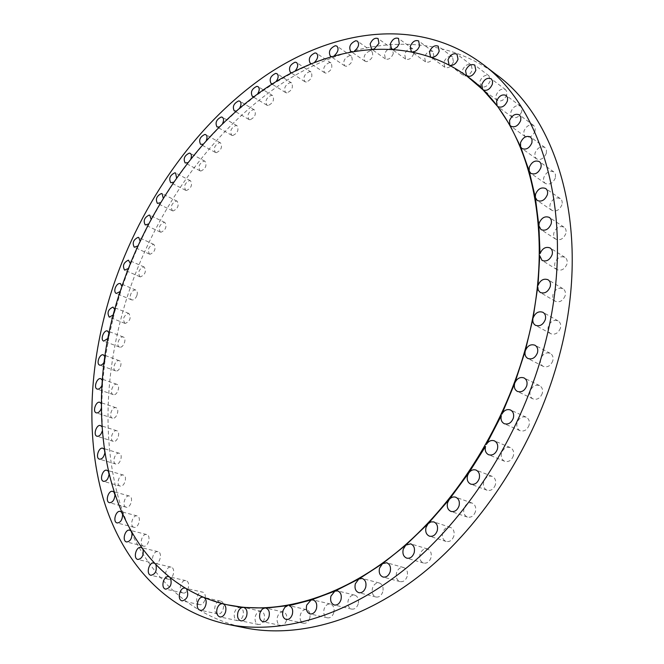 <?xml version="1.0" encoding="UTF-8"?>
<svg xmlns="http://www.w3.org/2000/svg" width="664" height="664" viewBox="0 0 664 664"><rect width="100%" height="100%" fill="white"/><g stroke="black" fill="none" stroke-linecap="round" stroke-linejoin="round"><path stroke-width="0.5" stroke-dasharray="3.32 2.49" d="M150.064 254.27L149.508 254.113C147.242 249.888 148.512 246.618 153.326 244.302L153.907 244.46C156.156 248.709 154.878 251.98 150.064 254.27M160.995 232.242L160.364 232.076C158.14 227.885 159.435 224.623 164.24 222.291L164.896 222.473C167.096 226.69 165.792 229.943 160.995 232.242M173.138 210.953L172.433 210.762C170.258 206.595 171.578 203.342 176.383 201.001L177.114 201.192C179.272 205.383 177.944 208.637 173.138 210.953M186.451 190.51L185.671 190.302C183.53 186.144 184.874 182.899 189.688 180.542L190.502 180.757C192.618 184.932 191.273 188.186 186.451 190.51M200.868 171.038L200.005 170.814C197.897 166.672 199.258 163.419 204.105 161.053L204.993 161.277C207.085 165.452 205.707 168.706 200.868 171.038M216.315 152.678L215.377 152.429C213.285 148.288 214.679 145.026 219.552 142.644L220.531 142.893C222.598 147.068 221.187 150.321 216.315 152.678M232.724 135.547L231.703 135.282C229.628 131.132 231.055 127.853 235.969 125.463L237.023 125.728C239.073 129.912 237.646 133.182 232.724 135.547M250.021 119.786L248.909 119.495C246.842 115.328 248.303 112.033 253.266 109.626L254.412 109.917C256.453 114.108 254.984 117.403 250.021 119.786M268.107 105.518L266.903 105.211C264.853 101.019 266.339 97.708 271.368 95.284L272.605 95.591C274.639 99.816 273.136 103.127 268.107 105.518M286.898 92.902L285.603 92.57C283.545 88.337 285.063 85 290.168 82.56L291.496 82.9C293.538 87.158 292.002 90.487 286.898 92.902M291.62 72.733L293.405 72.26L274.34 83.124L255.847 95.74L238.036 109.975L220.996 125.687L204.811 142.743L189.555 161.02L175.321 180.376L162.157 200.677L150.13 221.826L139.307 243.671L129.737 266.106L121.479 288.998L121.894 286.35M306.278 82.062L304.892 81.705C302.825 77.431 304.386 74.069 309.565 71.612L310.993 71.978C313.034 76.277 311.466 79.638 306.278 82.062M311.225 63.586L312.918 63.304L293.405 72.26L295.181 70.915M326.132 73.148L324.654 72.766C322.571 68.442 324.165 65.047 329.444 62.574L330.971 62.964C333.029 67.321 331.411 70.716 326.132 73.148M331.162 56.481L332.755 56.39L312.918 63.304L314.67 62.2M346.342 66.309L344.757 65.894C342.657 61.511 344.292 58.075 349.671 55.593L351.297 56.017C353.373 60.424 351.721 63.86 346.342 66.309M351.306 51.584L352.775 51.651L332.755 56.39L334.457 55.527M366.744 61.677L365.059 61.237C362.926 56.78 364.611 53.303 370.097 50.813L371.823 51.261C373.932 55.743 372.238 59.212 366.744 61.677M371.491 49.028L374.305 48.862M393.296 53.626C391.204 58.233 388.573 59.992 385.402 58.913L384.489 54.124C386.572 49.518 389.212 47.758 392.391 48.846L393.296 53.626M391.536 48.945L394.026 49.119M413.755 53.726C411.605 58.432 408.891 60.216 405.613 59.079L404.666 54.232C406.808 49.518 409.53 47.742 412.825 48.904L413.755 53.726M411.257 51.468L413.373 51.9M433.882 56.423C431.683 61.237 428.886 63.038 425.491 61.827L424.512 56.921C426.711 52.107 429.517 50.315 432.92 51.535L433.882 56.423M430.455 56.706L432.123 57.303M453.479 61.827C451.221 66.74 448.341 68.558 444.83 67.28L443.809 62.291C446.067 57.378 448.955 55.569 452.474 56.863L453.479 61.827M463.414 75.505L462.343 70.425C464.651 65.412 467.622 63.595 471.257 64.964L472.303 70.01C470.004 75.024 467.041 76.85 463.414 75.505L450.043 65.362M490.132 81.033C487.783 86.129 484.745 87.972 481.002 86.561L479.873 81.373C482.222 76.277 485.276 74.443 489.028 75.879L490.132 81.033M506.698 94.91C504.325 100.09 501.204 101.941 497.353 100.463L495.983 98.264L496.157 95.159C498.539 89.98 501.669 88.138 505.536 89.632L506.873 91.823L506.698 94.91M521.763 111.627C519.356 116.872 516.169 118.723 512.21 117.204L510.782 114.938L510.94 111.751C513.347 106.506 516.542 104.655 520.526 106.207L521.921 108.464L521.763 111.627M535.059 131.115C532.636 136.41 529.391 138.27 525.332 136.701L523.83 134.369L523.971 131.09C526.403 125.787 529.656 123.936 533.74 125.537L535.209 127.862L535.059 131.115M546.347 153.26C543.916 158.588 540.62 160.456 536.462 158.854L534.877 156.438L535.01 153.06C537.442 147.723 540.745 145.864 544.92 147.499L546.472 149.898L546.347 153.26M555.37 177.877C552.954 183.231 549.626 185.098 545.385 183.48C543.675 182.143 543.152 180.143 543.816 177.487C546.24 172.125 549.576 170.274 553.834 171.926L555.486 174.408L555.37 177.877M561.935 204.744C559.536 210.098 556.191 211.965 551.892 210.347C550.074 208.969 549.501 206.902 550.182 204.138C552.581 198.777 555.942 196.926 560.267 198.577C562.043 199.955 562.599 202.014 561.935 204.744M565.844 233.579C563.487 238.907 560.134 240.775 555.785 239.181C553.859 237.753 553.236 235.604 553.925 232.732C556.291 227.387 559.661 225.536 564.026 227.171C565.919 228.59 566.525 230.723 565.844 233.579M566.956 264.015C564.649 269.31 561.304 271.178 556.938 269.617C554.88 268.156 554.208 265.924 554.913 262.919C557.237 257.615 560.582 255.764 564.973 257.366C566.998 258.819 567.654 261.043 566.956 264.015M565.172 295.671C562.923 300.9 559.619 302.767 555.253 301.265C553.054 299.771 552.323 297.447 553.054 294.31C555.303 289.064 558.623 287.213 563.014 288.757C565.172 290.251 565.894 292.558 565.172 295.671M560.449 328.091C558.275 333.237 555.021 335.104 550.688 333.685C548.339 332.158 547.534 329.751 548.29 326.464C550.473 321.301 553.743 319.45 558.1 320.911C560.408 322.438 561.188 324.829 560.449 328.091M552.797 360.809C550.713 365.856 547.526 367.715 543.243 366.395C540.737 364.851 539.874 362.353 540.645 358.9C542.745 353.846 545.949 351.995 550.257 353.356C552.714 354.908 553.56 357.39 552.797 360.809M542.305 393.329C540.305 398.259 537.201 400.11 533.001 398.906C530.345 397.346 529.415 394.756 530.204 391.146C532.221 386.207 535.342 384.356 539.566 385.618C542.173 387.178 543.086 389.751 542.305 393.329M529.1 425.143C527.183 429.94 524.178 431.799 520.086 430.704C517.281 429.143 516.285 426.471 517.098 422.702C519.024 417.888 522.053 416.046 526.17 417.183C528.926 418.743 529.905 421.399 529.1 425.143M513.38 455.77C511.554 460.434 508.657 462.277 504.681 461.306C501.743 459.754 500.689 457.006 501.527 453.08C503.362 448.399 506.283 446.565 510.284 447.577C513.172 449.138 514.202 451.869 513.38 455.77M495.402 484.737C493.659 489.26 490.87 491.094 487.036 490.239C483.981 488.704 482.877 485.899 483.732 481.815C485.484 477.275 488.289 475.457 492.149 476.354C495.153 477.889 496.24 480.686 495.402 484.737M475.449 511.62C473.789 516.003 471.116 517.82 467.423 517.082C464.269 515.571 463.132 512.708 463.995 508.491C465.671 504.101 468.361 502.291 472.079 503.071C475.183 504.582 476.304 507.437 475.449 511.62M453.861 536.055C452.267 540.297 449.702 542.098 446.158 541.459C442.938 539.981 441.767 537.076 442.656 532.744C444.249 528.486 446.839 526.693 450.408 527.374C453.578 528.851 454.724 531.748 453.861 536.055M430.977 557.71C429.45 561.827 426.994 563.603 423.599 563.055C420.337 561.619 419.15 558.69 420.046 554.257C421.582 550.132 424.055 548.356 427.475 548.945C430.695 550.39 431.857 553.311 430.977 557.71M407.165 576.36C405.704 580.353 403.347 582.104 400.093 581.639C396.815 580.236 395.628 577.29 396.541 572.791C398.01 568.782 400.384 567.031 403.662 567.537C406.891 568.94 408.061 571.878 407.165 576.36M382.796 591.815C381.377 595.691 379.119 597.426 375.998 597.019C372.728 595.658 371.558 592.703 372.479 588.163C373.898 584.27 376.181 582.544 379.318 582.984C382.539 584.345 383.701 587.291 382.796 591.815M358.22 603.966C356.842 607.743 354.667 609.452 351.679 609.104C348.442 607.776 347.289 604.838 348.218 600.273C349.596 596.488 351.787 594.778 354.792 595.16C357.996 596.488 359.133 599.418 358.22 603.966M333.768 612.789C332.432 616.466 330.332 618.151 327.468 617.844C324.281 616.557 323.152 613.636 324.09 609.071C325.435 605.377 327.551 603.701 330.431 604.033C333.585 605.319 334.697 608.241 333.768 612.789M309.764 618.284C308.453 621.886 306.428 623.546 303.672 623.264C300.551 622.019 299.464 619.122 300.402 614.582C301.713 610.971 303.755 609.32 306.527 609.618C309.615 610.872 310.694 613.76 309.764 618.284M286.474 620.541C285.196 624.06 283.229 625.696 280.573 625.446C277.527 624.235 276.481 621.371 277.436 616.873C278.722 613.345 280.698 611.71 283.37 611.984C286.375 613.204 287.412 616.051 286.474 620.541M264.156 619.67C262.894 623.122 260.985 624.733 258.421 624.5C255.466 623.322 254.47 620.508 255.416 616.067C256.686 612.598 258.603 610.996 261.184 611.245C264.106 612.432 265.094 615.237 264.156 619.67M243.016 615.818C241.771 619.221 239.911 620.807 237.422 620.591C234.575 619.437 233.62 616.673 234.575 612.308C235.82 608.896 237.695 607.319 240.185 607.552C243.016 608.705 243.954 611.461 243.016 615.818M204.238 597.758L202.96 597.235M217.219 613.719C212.198 611.934 215.46 599.625 220.556 601.086L221.046 601.244C226.075 602.937 222.888 615.312 217.767 613.893L217.219 613.719M186.625 589.117L185.04 588.171L202.877 592.197C207.757 593.823 204.553 606.016 199.598 604.614L199.084 604.456C194.212 602.729 197.474 590.611 202.42 592.047M170.507 578.136L168.772 576.742M182.558 592.827C177.811 591.176 181.098 579.224 185.895 580.651L186.302 580.784C191.066 582.353 187.837 594.363 183.023 592.977L182.558 592.827M155.982 565.022L154.214 563.172M167.71 579.066C163.078 577.489 166.39 565.695 171.055 567.122L171.42 567.23C176.06 568.733 172.806 580.593 168.125 579.199L167.71 579.066M154.612 563.404C150.081 561.902 153.425 550.24 157.966 551.668L158.273 551.767C162.821 553.195 159.526 564.915 154.961 563.512L154.612 563.404M143.283 546.049C138.834 544.629 142.22 533.092 146.653 534.537L146.902 534.611C151.367 535.964 148.03 547.551 143.573 546.14L143.283 546.049M133.746 527.233C129.364 525.888 132.8 514.467 137.133 515.92L137.332 515.978C141.714 517.248 138.328 528.735 133.979 527.307L133.746 527.233M125.994 507.155C121.678 505.893 125.164 494.564 129.414 496.041L129.546 496.083C133.879 497.27 130.426 508.666 126.168 507.205L125.994 507.155M120.026 486.023C115.752 484.853 119.296 473.59 123.462 475.092L123.537 475.117C127.828 476.221 124.317 487.542 120.134 486.056L120.026 486.023M115.81 464.028C111.56 462.941 115.179 451.736 119.279 453.271L119.288 453.28C123.545 454.3 119.968 465.555 115.86 464.045L115.81 464.028M113.32 441.361L113.295 441.352C109.128 440.323 112.722 429.301 116.756 430.745L116.814 430.762C120.972 431.799 117.337 442.855 113.32 441.361M112.507 418.171L112.423 418.146C108.373 417.1 111.967 406.36 115.918 407.688L116.034 407.729C120.068 408.783 116.441 419.557 112.507 418.171M113.337 394.64L113.187 394.599C109.261 393.52 112.838 383.053 116.715 384.273L116.897 384.332C120.823 385.411 117.204 395.918 113.337 394.64M115.768 370.919L115.553 370.852C111.726 369.757 115.304 359.531 119.113 360.652L119.362 360.726C123.18 361.83 119.57 372.089 115.768 370.919M119.736 347.147L119.454 347.064C115.727 345.936 119.304 335.942 123.064 336.963L123.379 337.055C127.098 338.192 123.487 348.21 119.736 347.147M125.205 323.459L124.857 323.36C122.4 318.986 123.612 315.649 128.509 313.358L128.891 313.466C131.331 317.865 130.102 321.193 125.205 323.459M140.428 276.896L139.938 276.763C137.614 272.489 138.867 269.202 143.69 266.895L144.213 267.036C146.52 271.327 145.258 274.614 140.428 276.896M120.192 291.513L121.479 288.998L114.59 312.229L114.83 309.632M136.925 295.472C135.556 298.808 133.813 300.286 131.704 299.887C130.227 299.024 129.862 297.223 130.625 294.484C131.995 291.139 133.738 289.67 135.854 290.077C137.315 290.94 137.672 292.741 136.925 295.472M467.099 76.244L449.453 65.13L431.226 57.129L412.236 51.867L392.698 49.269L372.811 49.236L352.775 51.651L354.385 51.045M496.307 74.575C432.895 27.514 349.214 38.686 280.382 84.502C211.31 131.24 156.355 209.11 128.127 294.086C105.518 363.88 101.003 438.364 119.503 501.669C138.436 564.367 181.886 614.333 244.999 627.854M137.763 245.979L139.307 243.671L140.054 240.99M148.479 224L150.13 221.826L151.052 219.161M160.414 202.703L162.157 200.677L163.228 198.071M173.503 182.226L175.321 180.376L176.541 177.836M187.696 162.697L189.555 161.02L190.917 158.58M202.91 144.237L204.811 142.743L206.288 140.436M219.078 126.982L220.996 125.687L222.581 123.529M236.127 111.062L238.036 109.975L239.704 107.991M253.963 96.62L257.582 93.948M272.497 83.797L276.108 81.547M223.104 603.858L222.531 603.717M143.125 549.999L141.415 547.692M131.978 533.275L130.393 530.511M122.566 515.056L121.155 511.869M114.889 495.543L113.71 491.966M108.946 474.943L108.033 471M104.713 453.437L104.09 449.179M102.173 431.202L102.422 428.703L101.866 426.67M101.285 408.418L101.716 405.837L101.31 403.654M102.015 385.228L102.638 382.605L102.372 380.289M104.323 361.805L105.12 359.166L105.02 356.734M108.149 338.283L109.12 335.66L109.187 333.137M113.461 314.811L114.59 312.229L109.12 335.66L105.12 359.166L102.638 382.605L101.716 405.837L102.422 428.703L104.779 451.039L108.821 472.685L114.598 493.46L122.118 513.164L131.397 531.615L142.445 548.589L155.235 563.869L169.735 577.257L185.895 588.511L203.632 597.426L227.03 604.763M128.318 268.53L129.737 266.106L130.318 263.425M149.508 254.113L134.286 247.24M160.364 232.076L145.242 224.955M172.433 210.762L157.418 203.4M185.671 190.302L170.739 182.691M200.005 170.814L185.156 162.962M215.377 152.429L200.603 144.329M231.703 135.282L216.995 126.932M248.909 119.495L234.259 110.896M266.903 105.211L252.32 96.371M285.603 92.57L271.061 83.481M304.892 81.705L290.392 72.384M324.654 72.766L310.196 63.221M344.757 65.894L330.332 56.141M365.059 61.237L350.667 51.277M385.402 58.913L371.035 48.779M405.613 59.079L391.262 48.779M425.491 61.827L411.149 51.394M444.83 67.28L430.496 56.739M481.002 86.561L466.651 75.912M497.353 100.463L482.985 89.831M512.21 117.204L497.809 106.622M525.332 136.701L510.89 126.226M536.462 158.854L521.97 148.528M545.385 183.48L530.818 173.362M551.892 210.347L537.226 200.495M555.785 239.181L541.019 229.628M556.938 269.617L542.04 260.412M555.253 301.265L540.206 292.459M550.688 333.685L535.474 325.302M543.243 366.395L527.847 358.46M533.001 398.906L517.405 391.428M520.086 430.704L504.275 423.698M504.681 461.306L488.662 454.765M487.036 490.239L470.793 484.147M467.423 517.082L450.964 511.421M446.158 541.459L429.5 536.188M423.599 563.055L406.75 558.15M400.093 581.639L383.07 577.049M375.998 597.019L358.826 592.703M351.679 609.104L334.374 605.012M327.468 617.844L310.063 613.934M303.672 623.264L286.192 619.487M280.573 625.446L263.044 621.753M258.421 624.5L240.874 620.857M237.422 620.591L219.9 616.947M220.556 601.086L203.134 597.268M185.895 580.651L168.614 576.701M171.055 567.122L153.874 563.064M157.966 551.668L140.892 547.493M146.653 534.537L129.704 530.221M137.133 515.92L120.325 511.446M129.414 496.041L112.739 491.401M123.462 475.092L106.937 470.278M119.279 453.271L102.895 448.266M113.295 441.352L97.01 436.256M112.423 418.146L96.28 412.85M113.187 394.599L97.193 389.087M115.553 370.852L99.7 365.125M119.454 347.064L103.742 341.113M124.857 323.36L109.278 317.184M139.938 276.763L124.6 270.115M131.704 299.887L116.25 293.48M135.854 290.077L120.45 283.569M144.213 267.036L128.924 260.296M128.891 313.466L113.361 307.183M123.379 337.055L107.717 331.004M119.362 360.726L103.567 354.891M116.897 384.332L100.961 378.712M116.034 407.729L99.949 402.318M116.814 430.762L100.579 425.558M115.86 464.045L99.417 459.156M120.134 486.056L103.551 481.358M126.168 507.205L109.435 502.689M133.979 527.307L117.096 522.958M143.573 546.14L126.567 541.957M154.961 563.512L137.822 559.478M168.125 579.199L150.869 575.29M183.023 592.977L165.668 589.167M199.598 604.614L182.168 600.895M217.767 613.893L200.279 610.224M240.185 607.552L222.739 603.75M261.184 611.245L243.721 607.435M283.37 611.984L265.924 608.116M306.527 609.618L289.13 605.659M330.431 604.033L313.109 599.941M354.792 595.16L337.569 590.885M379.318 582.984L362.22 578.477M403.662 567.537L386.714 562.757M427.475 548.945L410.709 543.841M450.408 527.374L433.833 521.904M472.079 503.071L455.711 497.211M492.149 476.354L476.005 470.062M510.284 447.577L494.348 440.838M526.17 417.183L510.458 409.978M539.566 385.618L524.062 377.94M550.257 353.356L534.952 345.222M558.1 320.911L542.978 312.321M563.014 288.757L548.057 279.752M564.973 257.366L550.165 247.971M564.026 227.171L549.352 217.427M560.267 198.577L545.692 188.535M553.834 171.926L539.351 161.626M544.92 147.499L530.511 137M533.74 125.537L519.381 114.88M520.526 106.207L506.209 95.458M505.536 89.632L491.244 78.825M489.028 75.879L474.752 65.064M471.257 64.964L456.99 54.191M452.474 56.863L438.207 46.173M432.92 51.535L418.644 40.952M412.825 48.904L398.533 38.454M392.391 48.846L378.082 38.562M371.823 51.261L357.481 41.168M351.297 56.017L336.922 46.123M330.971 62.964L316.562 53.294M310.993 71.978L296.551 62.532M291.496 82.9L277.012 73.696M272.605 95.591L258.064 86.635M254.412 109.917L239.82 101.202M237.023 125.728L222.365 117.262M220.531 142.893L205.798 134.684M204.993 161.277L190.186 153.318M190.502 180.757L175.611 173.038M177.114 201.192L162.14 193.73M164.896 222.473L149.823 215.244M153.907 244.46L138.734 237.48"/><path stroke-width="1" d="M140.054 240.99L138.734 237.48L138.145 237.322C133.339 239.687 132.053 242.991 134.286 247.24L137.763 245.979M151.052 219.161L149.823 215.244L149.168 215.07C144.362 217.452 143.059 220.747 145.242 224.955L148.479 224M163.228 198.071L162.14 193.73L161.41 193.531C156.596 195.922 155.268 199.217 157.418 203.4L160.414 202.703M176.541 177.836L175.611 173.038L174.806 172.831C169.984 175.238 168.631 178.525 170.739 182.691L173.503 182.226M190.917 158.58C191.763 155.998 191.522 154.247 190.186 153.318L189.306 153.093C184.459 155.509 183.073 158.796 185.156 162.962L187.696 162.697M206.288 140.436C207.375 137.664 207.209 135.746 205.798 134.684L204.827 134.435C199.947 136.867 198.544 140.17 200.603 144.329L202.91 144.237M222.581 123.529C223.942 120.566 223.868 118.482 222.365 117.262L221.311 116.997C216.389 119.454 214.953 122.757 216.995 126.932L219.078 126.982M239.704 107.991C241.372 104.854 241.406 102.596 239.82 101.202L238.675 100.92C233.703 103.385 232.226 106.713 234.259 110.896L236.127 111.062M257.582 93.948C259.582 90.661 259.748 88.221 258.064 86.635L256.827 86.328C251.789 88.81 250.286 92.155 252.32 96.371L253.963 96.62M276.108 81.547C278.482 78.128 278.78 75.513 277.012 73.696L275.684 73.364C270.572 75.862 269.028 79.24 271.061 83.481L272.497 83.797M295.181 70.915C297.953 67.413 298.41 64.615 296.551 62.532L295.123 62.175C289.927 64.69 288.35 68.101 290.392 72.384L291.62 72.733M314.67 62.2C317.882 58.64 318.512 55.676 316.562 53.294L315.043 52.912C309.756 55.444 308.137 58.88 310.196 63.221L311.225 63.586M334.457 55.527C338.134 51.975 338.955 48.837 336.922 46.123L335.303 45.716C329.908 48.256 328.257 51.734 330.332 56.141L331.162 56.481M354.385 51.045C358.56 47.559 359.589 44.272 357.481 41.168L355.763 40.728C350.252 43.284 348.558 46.804 350.667 51.277L351.306 51.584M374.305 48.862L378.961 43.376L378.082 38.562C374.903 37.491 372.255 39.284 370.138 43.949L371.491 49.028M394.026 49.119L397.288 46.995L399.247 43.874L398.533 38.454C395.238 37.309 392.507 39.126 390.332 43.899L391.536 48.945M413.373 51.9C416.237 51.261 418.312 49.252 419.582 45.874L418.644 40.952C415.241 39.74 412.419 41.575 410.194 46.447L411.257 51.468M432.123 57.303C435.31 57.054 437.667 55.012 439.186 51.169L438.207 46.173C434.679 44.886 431.783 46.737 429.5 51.717L430.455 56.706M450.043 65.362C453.537 65.67 456.193 63.644 458.019 59.279L456.99 54.191C453.346 52.838 450.366 54.697 448.034 59.777L449.08 64.889M466.742 75.978C470.486 77.256 473.515 75.356 475.839 70.268L474.752 65.064C470.992 63.653 467.929 65.52 465.555 70.691L466.576 75.854M227.03 604.763L243.364 607.377C240.916 607.377 239.106 609.029 237.928 612.324C236.948 616.823 237.936 619.67 240.874 620.857C243.447 621.081 245.365 619.446 246.651 615.943C247.614 611.461 246.634 608.622 243.721 607.435L265.06 608.041C262.72 608.324 261.027 610 259.956 613.088C258.977 617.644 260.014 620.533 263.044 621.753C265.708 622.002 267.683 620.342 268.986 616.773C269.949 612.225 268.928 609.344 265.924 608.116L287.703 605.626L284.873 607.278L282.972 610.706C282.001 615.304 283.072 618.234 286.192 619.487C288.948 619.761 290.99 618.076 292.318 614.424C293.281 609.842 292.21 606.921 289.13 605.659L311.059 600.024L306.726 605.053C305.764 609.685 306.876 612.64 310.063 613.934C312.927 614.233 315.043 612.523 316.404 608.797C317.351 604.182 316.255 601.235 313.109 599.941L311.059 600.024L334.855 591.151L330.954 596.081C330 600.704 331.137 603.684 334.374 605.012C337.37 605.361 339.561 603.617 340.956 599.791C341.902 595.185 340.773 592.213 337.569 590.885L334.855 591.151L358.792 579.008L355.34 583.747C354.385 588.346 355.555 591.333 358.826 592.703C361.946 593.11 364.229 591.342 365.665 587.408C366.594 582.826 365.449 579.846 362.22 578.477L358.792 579.008L382.539 563.636L379.542 568.102C378.613 572.659 379.783 575.638 383.07 577.049C386.323 577.514 388.697 575.729 390.191 571.679C391.113 567.139 389.959 564.168 386.714 562.757L382.539 563.636L405.762 545.136L403.231 549.252C402.309 553.734 403.48 556.706 406.75 558.15C410.153 558.698 412.626 556.889 414.178 552.714C415.083 548.248 413.929 545.293 410.709 543.841L405.762 545.136L428.106 523.688L426.022 527.382C425.118 531.773 426.28 534.711 429.5 536.188C433.052 536.827 435.642 534.993 437.252 530.694C438.149 526.32 437.012 523.398 433.833 521.904L430.87 521.912L428.106 523.688L449.213 499.536L447.569 502.731C446.681 507.005 447.81 509.902 450.964 511.421C454.674 512.16 457.371 510.301 459.056 505.86C459.936 501.611 458.824 498.73 455.711 497.211C453.329 496.498 451.163 497.278 449.213 499.536L468.742 472.984L467.514 475.631C466.643 479.765 467.73 482.603 470.793 484.147C474.644 484.994 477.457 483.126 479.225 478.545C480.089 474.436 479.01 471.606 476.005 470.062C473.249 469.216 470.826 470.195 468.742 472.984L485.533 446.44C484.67 450.433 485.716 453.205 488.662 454.765C492.655 455.728 495.576 453.852 497.427 449.121C498.274 445.162 497.245 442.398 494.348 440.838C491.219 439.858 488.555 441.045 486.372 444.415L501.32 415.606C500.482 419.432 501.469 422.13 504.275 423.698C508.392 424.786 511.421 422.893 513.363 418.029C514.185 414.228 513.222 411.547 510.458 409.978C506.931 408.858 504.051 410.269 501.826 414.228L514.633 383.584C513.82 387.245 514.741 389.859 517.405 391.428C521.622 392.632 524.743 390.739 526.776 385.743C527.581 382.107 526.676 379.509 524.062 377.94C520.136 376.687 517.065 378.339 514.857 382.896L525.274 350.882C524.477 354.377 525.332 356.9 527.847 358.46C532.138 359.772 535.35 357.871 537.475 352.758C538.255 349.289 537.417 346.774 534.952 345.222C530.627 343.861 527.407 345.753 525.274 350.882L532.926 318.695C532.462 321.733 533.308 323.932 535.474 325.302C539.824 326.713 543.102 324.804 545.31 319.583C546.065 316.28 545.293 313.856 542.978 312.321C538.604 310.868 535.308 312.761 533.092 317.998L537.757 286.798L538.214 290.16L540.206 292.459C544.588 293.944 547.916 292.044 550.199 286.732C550.937 283.578 550.224 281.245 548.057 279.752C543.658 278.216 540.313 280.108 538.023 285.429L539.732 255.673L542.04 260.412C546.422 261.965 549.784 260.056 552.133 254.686C552.846 251.673 552.191 249.432 550.165 247.971C545.766 246.377 542.388 248.27 540.039 253.656L538.894 225.752L541.019 229.628C545.376 231.213 548.755 229.304 551.145 223.892C551.842 221.004 551.244 218.854 549.352 217.427C544.97 215.8 541.583 217.701 539.176 223.121L538.894 225.752L535.333 197.415L537.226 200.495C541.542 202.097 544.912 200.188 547.344 194.76C548.024 191.987 547.476 189.912 545.692 188.535C541.359 186.883 537.981 188.783 535.541 194.228L535.333 197.415L529.183 171.013L530.818 173.362C535.068 174.972 538.421 173.063 540.869 167.635C541.542 164.963 541.027 162.962 539.351 161.626C535.084 159.982 531.723 161.883 529.266 167.32L529.183 171.013L520.626 146.827L521.97 148.528C526.137 150.122 529.449 148.213 531.914 142.802L532.055 139.415L530.511 137C526.32 135.373 523 137.274 520.534 142.694L520.626 146.827L509.861 125.081L510.89 126.226C514.965 127.787 518.227 125.878 520.684 120.508L520.85 117.221L519.381 114.88C515.289 113.295 512.019 115.196 509.554 120.566L509.861 125.081L497.809 106.622C501.785 108.132 504.989 106.232 507.429 100.92L507.603 97.724L506.209 95.458C502.225 93.915 499.013 95.807 496.564 101.127L497.12 105.941L482.985 89.831C486.845 91.292 489.982 89.391 492.389 84.154L492.58 81.033L491.244 78.825C487.376 77.348 484.23 79.232 481.815 84.477L482.637 89.54L467.099 76.244M222.531 603.717C220.116 603.634 218.298 605.253 217.095 608.573C216.115 613.005 217.053 615.794 219.9 616.947C222.382 617.163 224.258 615.553 225.519 612.108C226.466 607.975 225.66 605.228 223.104 603.858M202.96 597.235C197.905 596.114 194.818 608.307 199.731 610.05L200.279 610.224C204.993 611.569 208.537 600.389 204.238 597.758M185.04 588.171C180.11 586.777 176.807 599.011 181.662 600.729L182.168 600.895C187.48 599.227 188.966 595.301 186.625 589.117M168.772 576.742L168.614 576.701C163.825 575.273 160.48 587.366 165.212 589.026L165.668 589.167C170.515 587.914 172.125 584.229 170.507 578.136M154.214 563.172L153.874 563.064C149.226 561.644 145.848 573.58 150.462 575.157L150.869 575.29C155.285 574.36 156.994 570.94 155.982 565.022M141.415 547.692L140.892 547.493C136.369 546.074 132.958 557.86 137.473 559.362L137.822 559.478C141.847 558.831 143.615 555.668 143.125 549.999M130.393 530.511L129.704 530.221C125.288 528.776 121.836 540.438 126.268 541.865L126.567 541.957C130.219 541.542 132.028 538.645 131.978 533.275M121.155 511.869L120.325 511.446C116.009 509.994 112.507 521.547 116.864 522.883L117.096 522.958C120.425 522.734 122.251 520.095 122.566 515.056M113.71 491.966L112.739 491.401C108.514 489.924 104.962 501.386 109.261 502.64L109.435 502.689C112.457 502.623 114.274 500.241 114.889 495.543M108.033 471L106.937 470.278C102.787 468.776 99.177 480.155 103.443 481.325L103.551 481.358C106.29 481.408 108.091 479.275 108.946 474.943M104.09 449.179L102.895 448.266C98.82 446.739 95.143 458.06 99.376 459.139L99.417 459.156C101.907 459.305 103.675 457.405 104.713 453.437M101.866 426.67L100.521 425.541C96.512 424.105 92.852 435.235 97.01 436.256L97.027 436.265C99.293 436.48 101.003 434.787 102.173 431.202M101.31 403.654L99.832 402.284C95.906 400.956 92.255 411.804 96.28 412.85L96.371 412.875C98.405 413.091 100.048 411.597 101.285 408.418M102.372 380.289L100.779 378.654C96.919 377.442 93.284 388.025 97.193 389.087L97.342 389.129C99.177 389.336 100.737 388.033 102.015 385.228M105.02 356.734L103.318 354.817C99.525 353.704 95.898 364.038 99.7 365.125L99.915 365.192C101.567 365.374 103.036 364.245 104.323 361.805M109.187 333.137L107.402 330.913C103.659 329.9 100.04 339.993 103.742 341.113L108.149 338.283M114.83 309.632L112.98 307.075C108.083 309.416 106.854 312.786 109.278 317.184L113.461 314.811M130.318 263.425L128.409 260.155C123.579 262.504 122.309 265.832 124.6 270.115L128.318 268.53M121.894 286.35L120.45 283.569C118.341 283.171 116.59 284.665 115.204 288.035C114.432 290.807 114.781 292.616 116.25 293.48L120.192 291.513M524.859 350.667C559.362 230.864 528.594 119.13 466.908 76.094C407.737 33.399 329.693 44.729 264.977 88.744C200.047 133.605 148.006 207.932 121.072 288.823C75.787 419.523 107.742 577.174 226.797 604.713C276.539 615.503 338.914 598.978 396.358 552.564C453.603 505.976 502.382 430.355 524.859 350.667M227.428 624.284L244.999 627.854C297.746 638.536 363.449 621.006 423.698 572.443C483.732 523.697 534.578 444.772 557.719 361.581C593.052 237.131 560.532 120.815 496.307 74.575L482.056 63.702C418.677 16.691 334.897 28.701 265.899 75.397C196.644 123.023 141.39 201.831 112.714 287.653C89.748 358.137 84.76 433.277 102.812 497.129C121.313 560.358 164.365 610.764 227.428 624.284C280.142 634.958 346.085 617.055 406.8 567.662C467.307 518.086 518.791 437.883 542.413 353.514C578.485 227.262 546.256 109.842 482.056 63.702M227.262 604.813L226.797 604.713"/></g></svg>
